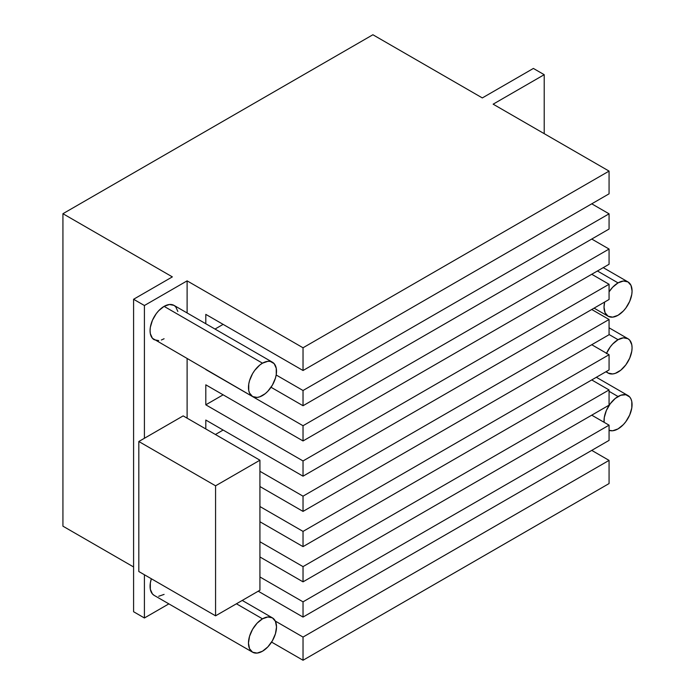 <?xml version="1.0" encoding="UTF-8"?>
<svg xmlns="http://www.w3.org/2000/svg" width="695" height="695" viewBox="0 0 695 695"><rect width="100%" height="100%" fill="white"/><g stroke="black" fill="none" stroke-linecap="round" stroke-linejoin="round"><path stroke-width="1.04" d="M618.046 282.891L597.431 270.989L618.046 282.891A19.834 11.45 -60 0 1 627.959 281.909A19.834 11.45 -60 0 1 630.999 297.799A19.834 11.45 -60 0 1 618.046 315.269A19.834 11.45 -60 0 1 608.134 316.251A19.834 11.45 -60 0 1 604.65 302.038L604.024 307.173L605.093 312.759L608.134 316.251L612.677 317.137L618.046 315.269L623.415 310.943L625.839 308.041L629.705 301.343L631.798 294.298L632.068 290.979L630.999 285.402L627.959 281.909L623.415 281.023L618.046 282.891L612.677 287.217L609.063 291.839A19.834 11.45 -60 0 1 618.046 282.891M606.544 353.26A19.834 11.45 -60 0 1 618.046 339.699L609.063 334.512L618.046 339.699A19.834 11.45 -60 0 1 627.959 338.717A19.834 11.45 -60 0 1 630.999 354.606A19.834 11.45 -60 0 1 618.046 372.086A19.834 11.45 -60 0 1 608.134 373.067A19.834 11.45 -60 0 1 606.309 371.53L608.134 373.067L612.677 373.945L615.31 373.354L620.783 370.192L625.839 364.858L629.705 358.16L631.798 351.114L632.068 347.795L631.798 344.79L629.705 340.168L627.959 338.717L623.415 337.831L618.046 339.699L612.677 344.034L610.253 346.927L606.388 353.625M618.046 396.515L609.063 391.328L618.046 396.515A19.834 11.45 -60 0 1 627.959 395.533A19.834 11.45 -60 0 1 630.999 411.423A19.834 11.45 -60 0 1 618.046 428.893A19.834 11.45 -60 0 1 609.063 430.318L612.677 430.761L618.046 428.893L623.415 424.567L625.839 421.665L629.705 414.967L631.798 407.922L631.798 401.606L630.999 399.026L629.705 396.975L625.839 394.743L620.783 395.246L615.31 398.4L610.253 403.743L606.388 410.441L604.294 417.487L604.085 422.291A19.834 11.45 -60 0 1 618.046 396.515M177.842 311.456L175.748 306.834L174.002 305.383L169.458 304.497L164.089 306.365L262.493 363.181L259.756 365.066L254.7 370.4L252.572 373.641L249.54 380.652L248.74 384.153L248.74 390.468L249.54 393.049L252.572 396.541L257.124 397.427L259.756 396.828L265.229 393.674L267.853 391.233L272.405 385.091L275.446 378.089L276.245 374.588L276.245 368.272L274.151 363.641L270.277 361.409L267.853 361.313L262.493 363.181A19.834 11.45 -60 0 1 272.405 362.199A19.834 11.45 -60 0 1 275.446 378.089A19.834 11.45 -60 0 1 262.493 395.559A19.834 11.45 -60 0 1 252.572 396.541A19.834 11.45 -60 0 1 249.54 380.652A19.834 11.45 -60 0 1 262.493 363.181L164.089 306.365A19.834 11.45 120 0 0 151.136 323.844A19.834 11.45 120 0 0 154.177 339.733L158.721 340.611M154.177 595.389L152.431 593.938L150.337 589.317L150.337 582.992L151.362 578.761A19.834 11.45 120 0 0 154.177 595.389L252.572 652.197A19.834 11.45 -60 0 1 249.54 636.307A19.834 11.45 -60 0 1 262.493 618.837L236.43 603.79L262.493 618.837A19.834 11.45 -60 0 1 272.405 617.855A19.834 11.45 -60 0 1 275.446 633.744A19.834 11.45 -60 0 1 262.493 651.215A19.834 11.45 -60 0 1 252.572 652.197L257.124 653.083L262.493 651.215L267.853 646.889L272.405 640.747L275.446 633.744L276.514 626.933L275.446 621.347L272.405 617.855L267.853 616.969L262.493 618.837L257.124 623.163L252.572 629.296L249.54 636.307L248.471 643.118L249.54 648.704L252.572 652.197M183.176 415.888L144.412 438.276L144.412 305.513L187.111 280.858L187.111 312.95L187.111 280.858L303.029 347.778L303.029 370.505L609.063 193.827L609.063 171.1L303.029 347.778L303.029 370.505L609.063 193.827L609.063 171.1L303.029 347.778L187.111 280.858L144.412 305.513L133.588 299.267L172.351 276.879L62.932 213.704L172.351 276.879L133.588 299.267L133.588 611.73L144.412 617.985L144.412 574.748L144.412 617.985L168.859 603.868L144.412 617.985L133.588 611.73L133.588 299.267L144.412 305.513L144.412 438.276L138.818 441.499L215.572 485.814L215.572 615.831L138.818 571.525L138.818 441.499L215.572 485.814L215.572 615.831L138.818 571.525L138.818 441.499L183.176 415.888L259.93 460.203L183.176 415.888M187.111 358.75L187.111 418.164L187.111 358.75M272.405 362.199L174.002 305.383A19.834 11.45 120 0 0 164.089 306.365L158.721 310.7L156.297 313.593L152.431 320.291L150.337 327.336L150.068 330.655L150.337 333.661L152.431 338.283L252.572 396.541M161.353 340.02L164.089 338.752M158.721 596.267L164.089 594.407M493.146 104.172L544.211 74.686L544.211 133.657L544.211 74.686L533.386 68.44L544.211 74.686L493.146 104.172L609.063 171.1L493.146 104.172M303.029 617.073L609.063 440.387L609.063 425.166L303.029 601.844L303.029 617.073L609.063 440.387L609.063 425.166L591.74 415.167L609.063 425.166L303.029 601.844L303.029 617.073L258.227 591.202L303.029 617.073M303.029 581.845L609.063 405.168L609.063 389.938L303.029 566.625L303.029 581.845L609.063 405.168L609.063 389.938L591.74 379.939L609.063 389.938L303.029 566.625L303.029 581.845L259.93 556.964L303.029 581.845M303.029 546.626L609.063 369.94L609.063 354.719L303.029 531.397L303.029 546.626L609.063 369.94L609.063 354.719L591.74 344.72L609.063 354.719L303.029 531.397L303.029 546.626L259.93 521.745L303.029 546.626M303.029 511.398L609.063 334.721L609.063 319.491L303.029 496.178L303.029 511.398L609.063 334.721L609.063 319.491L591.74 309.492L609.063 319.491L303.029 496.178L303.029 511.398L259.93 486.517L303.029 511.398M303.029 476.179L609.063 299.493L609.063 284.272L303.029 460.95L303.029 476.179L609.063 299.493L609.063 284.272L591.74 274.273L609.063 284.272L303.029 460.95L303.029 476.179L205.807 420.049L303.029 476.179M303.029 440.951L609.063 264.274L609.063 249.045L303.029 425.731L303.029 440.951L609.063 264.274L609.063 249.045L591.74 239.045L609.063 249.045L303.029 425.731L303.029 440.951L205.807 384.822L303.029 440.951M303.029 405.732L609.063 229.046L609.063 213.817L303.029 390.503L303.029 405.732L609.063 229.046L609.063 213.817L591.74 203.817L609.063 213.817L303.029 390.503L303.029 405.732L271.041 387.263L303.029 405.732M133.588 566.964L62.932 526.176L62.932 213.704L372.894 34.75L482.321 97.925L372.894 34.75L62.932 213.704L62.932 526.176L133.588 566.964M271.589 642.093L303.029 660.25L609.063 483.564L609.063 460.385L303.029 637.072L303.029 660.25L609.063 483.564L609.063 460.385L591.74 450.386L609.063 460.385L303.029 637.072L303.029 660.25L271.589 642.093M482.321 97.925L533.386 68.44L482.321 97.925M303.029 601.844L259.93 576.963L303.029 601.844M303.029 566.625L259.93 541.744L303.029 566.625M303.029 531.397L259.93 506.516L303.029 531.397M303.029 496.178L259.93 471.288L303.029 496.178M205.807 428.954L205.807 420.049L205.807 428.954M303.029 460.95L205.807 404.82L205.807 384.822L205.807 404.82L223.13 394.821L205.807 404.82L303.029 460.95M303.029 425.731L205.807 369.54L303.029 425.731M303.029 390.503L276.176 374.996L303.029 390.503M205.807 323.748L205.807 314.375L303.029 370.505L205.807 314.375L205.807 323.748M303.029 637.072L275.316 621.069L303.029 637.072M223.13 324.374L215.016 329.065L223.13 324.374M223.13 430.049L215.415 434.497L223.13 430.049M215.572 615.831L259.93 590.22L259.93 460.203L215.572 485.814L259.93 460.203L259.93 590.22L215.572 615.831M594.086 308.146L608.134 316.251M605.892 371.773L608.134 373.067M242.242 600.437L272.405 617.855M596.353 377.281L627.959 395.533M609.063 327.805L627.959 338.717M603.234 267.636L627.959 281.909"/></g></svg>
